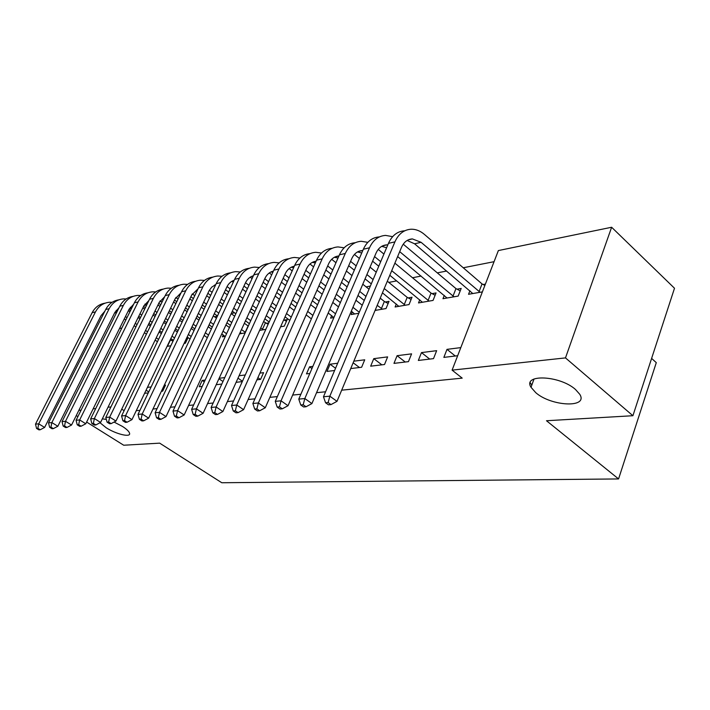 <?xml version="1.0" encoding="UTF-8"?>
<svg xmlns="http://www.w3.org/2000/svg" width="710" height="710" viewBox="0 0 710 710"><rect width="100%" height="100%" fill="white"/><g stroke="black" fill="none" stroke-linecap="round" stroke-linejoin="round"><path stroke-width="1.06" d="M535.784 392.692L531.018 387.296C522.32 373.859 559.604 375.235 575.464 389.453L579.742 394.272C588.705 408.259 551.377 406.475 535.784 392.692M114.079 422.068L122.502 426.453C126.824 429.257 129.193 431.573 129.602 433.402C130.693 437.697 116.041 434.13 106.225 427.784L100.012 422.743M102.338 418.838L106.34 419.441M494.062 261.688L463.24 267.768M446.67 271.025L437.298 272.871M421.092 276.066L412.519 277.752M396.659 280.885L388.823 282.42M370.363 286.059L366.147 286.893M345.362 290.985L344.412 291.171M252.077 309.365L250.595 309.658M234.557 312.817L231.247 313.474M217.366 316.207L214.518 316.767M199.111 319.802L198.631 319.899M498.367 250.568L611.629 227.253L565.488 357.902L452.092 370.132L498.367 250.568M565.488 357.902L632.912 415.723L674.5 288.251L611.629 227.253M651.611 358.399L656.288 362.641L618.57 478.939L221.795 482.747L159.67 443.146L123.718 445.232L86.62 422.059M119.493 328.544L121.836 328.064M444.282 295.387L442.96 298.706L458.172 296.079L461.189 288.429L457.027 289.174M418.341 360.449L433.508 358.63L436.65 350.669L421.474 352.595L418.341 360.449M396.322 304.022L395.106 306.977L409.031 304.572L412.022 297.233L408.223 297.916M370.664 366.174L384.527 364.514L387.633 356.89L373.771 358.656L370.664 366.174M352.32 311.921L351.193 314.565L358.852 313.243M335.546 368.268L330.052 364.203L326.982 371.419L334.596 370.505M330.052 364.203L337.676 363.236M284.222 320.13L287.204 319.598L284.293 326.13L280.61 326.769M256.922 379.832L260.57 379.397L263.579 372.643L259.922 373.105M239.492 333.877L245.172 332.892M216.186 384.722L221.804 384.048M219.141 378.279L224.768 377.569M186.872 337.57L187.777 337.41M188.043 337.596L185.372 343.232L184.076 343.454M161.374 391.308L162.661 391.157L165.536 385.086L164.25 385.246M136.267 410.682L139.95 410.309M152.978 409.013L157.096 408.605M170.4 407.274L174.971 406.812M188.576 405.454L193.644 404.948M207.551 403.564L213.151 403.005M227.386 401.585L233.563 400.964M248.136 399.508L254.934 398.834M269.862 397.343L277.344 396.597M292.644 395.071L300.871 394.245M316.553 392.683L325.588 391.778M341.688 390.172L462.201 378.137L452.092 370.132M144.583 393.322L148.284 392.878M147.431 387.385L151.141 386.914M171.305 340.356L173.018 340.055M167.072 346.391L170.826 345.743M204.302 381.891L202.181 380.436L199.244 386.764L202.217 386.4M202.181 380.436L205.154 380.054M223.251 334.951L222.381 336.833L225.381 336.309M236.093 382.335L242.296 381.589M239.075 375.75L245.278 374.96M266.277 323.343L268.744 322.899M259.594 330.398L265.859 329.316M278.719 377.214L281.746 370.336M305.513 316.314L302.593 322.97M311.938 368.561L309.542 366.804L306.489 373.886L309.817 373.478M309.542 366.804L312.87 366.387M331.65 315.622L330.558 318.133L333.913 317.556M350.731 368.57L361.621 367.256L364.727 359.801L353.82 361.186M385.37 302.007L389.009 301.359L386.027 308.548L375.075 310.439M393.97 363.378L408.463 361.639L411.587 353.855L397.085 355.692L393.97 363.378M419.779 299.806L418.51 302.93L433.056 300.419L436.064 292.928L432.088 293.638M455.287 356.012L446.998 349.355L443.856 357.387L457.666 355.728M446.998 349.355L460.808 347.607M469.922 290.763L468.538 294.286L482.374 291.89M483.128 284.497L485.391 284.098M77.896 416.601L76.245 415.572M124.126 410.673L121.729 409.137M110.938 406.928L108 407.247M95.726 408.57L93.134 408.845M81.1 410.149L78.819 410.389M632.912 415.723L546.496 420.737L618.57 478.939M148.745 391.92L146.091 390.163M163.06 390.314L162.137 389.701M222.967 381.518L218.928 378.732M242.447 381.252L237.992 378.146M260.401 379.415L257.899 377.649M359.464 367.523L353.154 362.774M381.865 364.833L373.771 358.656M405.25 362.02L397.085 355.692M429.701 359.082L421.474 352.595M128.35 310.723L129.903 311.805M138.139 317.512L139.914 318.746M148.363 324.603L150.387 326.014M159.058 332.023L161.347 333.611M170.24 339.779L172.991 341.208M157.434 341.696L155.135 340.117M146.429 334.126L144.396 332.724M135.912 326.893L134.128 325.659M125.848 319.97L124.285 318.897M116.218 313.341L114.869 312.409M168.536 346.143L167.471 345.557M158.543 339.407L156.244 337.818M147.556 331.827L145.523 330.425M137.048 324.577L135.264 323.352M127.001 317.654L125.439 316.58M117.372 311.033L116.165 310.377M104.858 311.193L101.024 315.684L44.623 427.438L40.204 429.754L37.843 428.316L36.556 428.432L38.917 429.861L40.204 429.754M36.556 428.432L35.5 424.136L92.131 312.684C95.069 307.226 99.391 304.058 105.098 303.17M35.5 424.136L38.713 423.834L95.477 311.903C98.654 306.054 103.332 302.833 109.509 302.247L112.127 302.283M37.843 428.316L38.713 423.834L44.623 427.438M167.702 345.726L170.48 339.939M142.879 307.9L144.645 309.143M153.049 315.018L155.064 316.429M163.682 322.464L165.954 324.062M174.811 330.256L177.376 332.049M186.579 338.173L187.538 338.661M173.417 340.33L170.835 338.537M161.942 332.369L159.652 330.78M150.999 324.763L148.976 323.361M140.536 317.494L138.752 316.261M130.525 310.545L128.971 309.471M174.562 337.942L171.98 336.149M163.105 329.964L160.815 328.375M152.171 322.358L150.147 320.947M141.725 315.08L139.941 313.847M131.723 308.131L130.294 307.288M119.014 307.749L114.789 312.56L57.838 426.257L53.348 428.618L50.951 427.154L49.62 427.269L52.008 428.733L53.348 428.618M49.62 427.269L48.52 422.903L105.71 309.507C108.683 303.942 113.067 300.72 118.845 299.842M48.52 422.903L51.857 422.583L109.18 308.699C112.384 302.753 117.106 299.478 123.354 298.892L126.14 298.945M50.951 427.154L51.857 422.583L57.838 426.257M157.94 304.998L159.945 306.409M168.518 312.471L170.782 314.068M179.586 320.29L182.133 322.1M191.176 328.49L194.043 330.514M190.031 338.989L187.147 336.975M178.068 330.603L175.503 328.801M166.664 322.606L164.383 321.009M155.774 314.974L153.759 313.563M145.364 307.678L143.597 306.436M191.212 336.496L188.336 334.481M179.266 328.1L176.701 326.298M167.871 320.095L165.599 318.497M156.999 312.453L154.993 311.042M146.606 305.149L144.938 304.093M133.675 304.2L129.051 309.32L71.55 425.033L66.98 427.438L64.557 425.947L63.172 426.071L65.595 427.553L66.98 427.438M63.172 426.071L62.036 421.616L119.777 306.214C122.794 300.543 127.232 297.268 133.098 296.389M62.036 421.616L65.497 421.287L123.371 305.38C126.611 299.327 131.385 296.008 137.687 295.422L140.66 295.502M64.557 425.947L65.497 421.287L71.55 425.033M173.577 302.007L175.832 303.614M184.582 309.862L187.12 311.681M196.102 318.098L198.951 320.13M208.199 326.733L211.385 329.005M207.32 337.685L204.116 335.422M194.833 328.845L191.966 326.822M182.931 320.423L180.384 318.613M171.589 312.391L169.326 310.785M160.771 304.723L158.765 303.312M208.536 335.084L205.341 332.812M196.066 326.236L193.209 324.204M184.192 317.805L181.645 315.994M172.858 309.764L170.604 308.158M162.049 302.087L160.132 300.809M148.878 300.534L143.837 305.957L85.786 423.764L81.135 426.213L78.686 424.686L77.248 424.82L79.697 426.337L81.135 426.213M77.248 424.82L76.068 420.284L134.368 302.806C137.421 297.011 141.92 293.683 147.866 292.822M76.068 420.284L79.662 419.938L138.095 301.927C141.361 295.777 146.18 292.405 152.552 291.828L155.721 291.925M78.686 424.686L79.662 419.938L85.786 423.764M189.819 298.937L192.339 300.756M201.267 307.208L204.098 309.249M213.293 315.879L216.452 318.16M225.913 324.985L229.445 327.532M224.999 336.38L221.777 333.895M212.272 327.097L209.095 324.816M199.856 318.213L197.016 316.181M188.035 309.755L185.496 307.945M176.763 301.688L174.509 300.082M226.579 333.718L223.038 331.171M213.55 324.372L210.373 322.091M201.152 315.48L198.312 313.438M189.348 307.004L186.819 305.193M178.095 298.937L175.902 297.41M164.658 296.753L159.182 302.469L100.58 422.441L95.85 424.944L93.365 423.382L91.874 423.515L94.35 425.068L95.85 424.944M91.874 423.515L90.64 418.9L149.508 299.265C152.597 293.345 157.159 289.964 163.194 289.112M90.64 418.9L94.377 418.545L153.378 298.36C156.67 292.094 161.543 288.668 167.977 288.091L171.358 288.224M93.365 423.382L94.377 418.545L100.58 422.441M206.69 295.777L209.503 297.827M218.636 304.492L221.777 306.782M231.176 313.642L234.682 316.198M244.355 323.263L248.278 326.085M241.471 333.531L240.166 332.395M230.448 325.366L226.916 322.81M217.473 315.986L214.313 313.696M205.137 307.066L202.306 305.016M193.386 298.564L190.866 296.745M245.411 332.369L241.471 329.555M231.762 322.517L228.238 319.961M218.813 313.119L215.654 310.829M206.495 304.191L203.672 302.14M194.762 295.68L192.295 293.913M181.032 292.839L175.113 298.848L115.961 421.065L111.15 423.613L108.63 422.033L107.077 422.166L109.588 423.755L111.15 423.613M107.077 422.166L105.799 417.453L165.226 295.582C168.359 289.547 172.983 286.103 179.097 285.269M105.799 417.453L109.686 417.089L169.246 294.641C172.574 288.269 177.482 284.79 183.988 284.213L187.591 284.39M108.63 422.033L109.686 417.089L115.961 421.065M245.216 332.271L248.092 325.988M214.358 285.234L215.174 285.837M224.245 292.529L227.369 294.836M236.696 301.723L240.184 304.297M249.796 311.388L253.683 314.255M263.596 321.568L268.123 324.292M249.387 323.662L245.483 320.813M235.818 313.74L232.312 311.175M222.931 304.315L219.789 302.016M210.675 295.351L207.87 293.301M263.383 329.742L260.694 327.976M250.745 320.68L246.849 317.823M237.202 310.74L233.705 308.175M224.342 301.306L221.201 299.008M212.104 292.334L209.326 290.301M198.054 288.792L191.665 295.076L131.971 419.637L127.063 422.237L124.525 420.622L122.901 420.764L125.448 422.379L127.063 422.237M122.901 420.764L121.57 415.962L181.556 291.766C184.733 285.589 189.419 282.092 195.623 281.275M121.57 415.962L125.617 415.572L185.736 290.789C189.091 284.293 194.052 280.761 200.619 280.184L204.462 280.406M124.525 420.622L125.617 415.572L131.971 419.637M262.469 329.28L265.363 322.881M231.921 281.275L233.253 282.269M242.518 289.192L245.98 291.774M255.52 298.91L259.381 301.786M269.223 309.134L273.51 312.338M283.689 319.855L286.45 321.275M269.152 322.003L264.839 318.817M254.943 311.495L251.065 308.619M241.471 301.519L237.992 298.945M228.673 292.05L225.558 289.742M281.311 326.644L280.787 326.369M270.563 318.879L266.259 315.684M256.381 308.353L252.511 305.477M242.927 298.369L239.456 295.786M230.155 288.881L227.049 286.574M215.591 284.967L214.89 284.958M215.76 284.603L211.784 287.097L209.21 290.505L148.638 418.154L143.651 420.808L141.068 419.148L139.391 419.299L141.956 420.95L143.651 420.808M139.391 419.299L137.997 414.4L198.534 287.79C201.755 281.48 206.512 277.921 212.805 277.122M137.997 414.4L142.213 414.001L202.891 286.778C206.273 280.157 211.278 276.572 217.908 276.004L222.008 276.279M141.068 419.148L142.213 414.001L148.638 418.154M250.222 277.184L252.077 278.586M261.546 285.757L265.38 288.65M275.143 296.043L279.403 299.256M289.485 306.889L294.215 310.465M289.795 320.396L285.038 316.837M274.903 309.24L270.625 306.037M260.801 298.67L256.949 295.786M247.426 288.65L243.965 286.059M291.251 317.113L286.512 313.545M276.394 305.939L272.116 302.726M262.31 295.36L258.467 292.476M248.961 285.322L245.509 282.731M233.909 280.849L232.8 280.805M234.193 280.255C230.945 281.355 228.478 283.627 226.801 287.089L166.025 416.601L160.93 419.308L158.321 417.613L156.564 417.773L159.173 419.459L160.93 419.308M156.564 417.773L155.117 412.767L216.213 283.654C219.47 277.193 224.289 273.581 230.688 272.8M155.117 412.767L159.51 412.35L220.739 282.598C224.147 275.862 229.206 272.205 235.898 271.646L240.282 271.983M158.321 417.613L159.51 412.35L166.025 416.601M269.285 272.942L271.708 274.797M281.4 282.225L285.624 285.464M295.626 293.132L300.312 296.727M310.652 304.652L315.852 308.637M311.379 318.861L306.143 314.885M295.75 306.995L291.029 303.418M280.974 295.777L276.722 292.555M266.978 285.154L263.153 282.252M312.888 315.409L307.67 311.433M297.295 303.534L292.582 299.948M282.536 292.298L278.302 289.068M268.566 281.657L264.759 278.755M253 276.589L251.446 276.483M253.381 275.755C249.893 276.767 247.249 279.136 245.456 282.846L184.156 414.986L178.964 417.746L176.328 416.016L174.491 416.184L177.127 417.906L178.964 417.746M174.491 416.184L172.983 411.072L234.611 279.349C237.921 272.738 242.811 269.055 249.299 268.3M172.983 411.072L177.562 410.637L239.332 278.249C242.776 271.38 247.87 267.661 254.633 267.111L259.31 267.519M176.328 416.016L177.562 410.637L184.156 414.986M289.183 268.558L292.192 270.892M302.114 278.604L306.764 282.216M317.015 290.186L322.18 294.197M332.777 302.442L338.51 306.889M333.851 317.565L328.215 312.986M317.548 304.776L312.356 300.783M302.043 292.848L297.357 289.245M287.381 281.559L283.166 278.32M335.537 313.784L329.786 309.347M319.145 301.129L313.962 297.126M303.667 289.183L298.999 285.58M289.032 277.885L284.834 274.637M272.897 272.178L270.874 271.983M273.403 271.087C269.649 272.001 266.818 274.442 264.91 278.427L203.095 413.3L197.797 416.122L195.126 414.347L193.209 414.516L195.88 416.291L197.797 416.122M193.209 414.516L191.629 409.297L253.798 274.868C257.144 268.087 262.114 264.342 268.7 263.614M191.629 409.297L196.421 408.845L258.724 273.714C262.185 266.703 267.333 262.931 274.158 262.38L279.154 262.877M195.126 414.347L196.421 408.845L203.095 413.3M309.968 264.014L313.589 266.862M323.751 274.877L328.872 278.915M339.38 287.204L345.06 291.686M355.941 300.268L362.242 305.238M354.618 313.98L351.308 311.14M340.356 302.593L334.65 298.129M324.071 289.875L318.923 285.855M308.69 277.876L304.049 274.255M359.269 312.258L352.941 307.315M342.016 298.75L336.318 294.286M325.757 286.015L320.618 281.994M310.421 273.998L305.788 270.368M293.665 267.617L291.144 267.288M294.286 266.232C290.266 267.022 287.239 269.543 285.207 273.811L222.887 411.534L217.482 414.418L214.775 412.599L212.769 412.776L215.476 414.596L217.482 414.418M212.769 412.776L211.118 407.451L273.811 270.182C277.202 263.233 282.243 259.416 288.935 258.733M211.118 407.451L216.133 406.972L278.95 268.975C282.447 261.83 287.639 257.987 294.526 257.446L299.868 258.049M214.775 412.599L216.133 406.972L222.887 411.534M331.694 259.301L335.963 262.718M346.373 271.06L352 275.569M362.792 284.213L369.031 289.21M380.214 298.164L384.358 301.484L388.139 303.463M376.264 310.234L375.519 309.374M364.265 300.463L357.982 295.484M347.128 286.884L341.466 282.394M330.984 274.087L325.872 270.048M382.379 309.178L377.214 305.336M365.978 296.407L359.713 291.419M348.885 282.811L343.232 278.311M332.777 269.995L327.683 265.948M315.346 262.895L312.293 262.389M316.101 261.2C311.805 261.821 308.566 264.422 306.4 268.992L243.592 409.679L238.081 412.634L235.347 410.779L233.244 410.966L235.977 412.821L238.081 412.634M233.244 410.966L231.513 405.508L294.712 265.291C298.147 258.165 303.268 254.278 310.057 253.63M231.513 405.508L236.758 405.011L300.082 264.031C303.596 256.745 308.832 252.831 315.79 252.298L321.506 253.026M235.347 410.779L236.758 405.011L243.592 409.679M381.377 308.646L384.358 301.484M354.432 254.428L359.375 258.458M370.061 267.155L376.238 272.187M387.323 281.204L407.194 297.375L411.125 299.442M398.834 306.329L382.442 292.848M371.286 283.876L365.064 278.87M354.317 270.208L348.699 265.691M405.224 305.229L384.243 288.562M373.114 279.571L366.91 274.548M356.18 265.877L350.58 261.36M338.022 258.014L334.401 257.268M338.918 255.964C334.312 256.399 330.86 259.061 328.552 263.951L265.283 407.744L259.656 410.77L256.887 408.862L254.686 409.058L257.455 410.957L259.656 410.77M254.686 409.058L252.875 403.484L316.553 260.18C320.041 252.867 325.233 248.908 332.129 248.305M252.875 403.484L258.369 402.961L322.171 258.866C325.712 251.42 330.993 247.444 338.004 246.92L344.128 247.799M256.887 408.862L258.369 402.961L265.283 407.744M404.194 304.688L407.194 297.375M378.252 249.387L383.915 254.073M394.875 263.153L431.041 293.088L435.123 295.253M422.406 302.256L389.808 275.276M378.758 266.232L372.599 261.191M429.08 301.102L391.716 270.705M380.702 261.653L374.56 256.594M361.745 252.964L357.529 251.926M362.792 250.523L362.49 250.532C357.716 250.843 354.13 253.559 351.743 258.68L288.029 405.721L282.278 408.809L279.474 406.857L277.166 407.061L279.971 409.013L282.278 408.809M277.166 407.061L275.267 401.354L339.416 254.837C342.948 247.32 348.211 243.281 355.222 242.731M275.267 401.354L281.036 400.804L345.291 253.461C348.858 245.855 354.175 241.799 361.248 241.293L367.807 242.341M279.474 406.857L281.036 400.804L288.029 405.721M428.032 300.552L431.041 293.088M531.808 385.113L530.237 382.699M403.245 244.169L455.971 288.606L460.222 290.869M447.034 298.005L397.644 256.541M454.018 296.798L399.695 251.659M386.586 247.755L381.74 246.326M387.811 244.879L386.852 244.861C382.033 245.154 378.43 247.923 376.025 253.159L311.903 403.591L306.028 406.759L303.197 404.753L300.765 404.966L303.605 406.972L306.028 406.759M300.765 404.966L298.768 399.118L363.351 249.237C366.928 241.506 372.28 237.397 379.397 236.9M298.768 399.118L304.83 398.541L369.511 247.79C373.096 240.024 378.457 235.898 385.592 235.4L392.63 236.661M303.197 404.753L304.83 398.541L311.903 403.591M452.953 296.23L455.971 288.606M325.57 402.765L328.437 404.815L330.993 404.602L328.127 402.534L325.57 402.765L323.467 396.775L329.839 396.171L394.92 241.853C398.523 233.909 403.919 229.703 411.099 229.223C415.785 229.135 420.205 230.848 424.367 234.371L482.046 283.92L484.877 285.438M472.807 293.549L414.578 243.787L407.123 240.468M480.111 292.289L421.092 242.305L412.395 238.915C407.54 239.199 403.901 242.012 401.487 247.373L337.002 401.345L330.993 404.602M323.467 396.775L388.45 243.361C392.053 235.463 397.431 231.274 404.611 230.794M328.127 402.534L329.839 396.171L337.002 401.345M479.019 291.704L482.046 283.92M115.055 312.063L117.088 311.592M92.131 312.684L95.477 311.903M129.318 308.806L131.652 308.273M105.71 309.507L109.18 308.699M144.103 305.433L146.296 304.936M119.777 306.214L123.371 305.38M159.448 301.936L161.259 301.528M134.368 302.806L138.095 301.927M175.379 298.306L176.772 297.987M149.508 299.265L153.378 298.36M191.94 294.535L192.88 294.322M165.226 295.582L169.246 294.641M209.157 290.612L209.61 290.505M181.556 291.766L185.736 290.789M198.534 287.79L202.891 286.778M216.213 283.654L220.739 282.598M234.611 279.349L239.332 278.249M253.798 274.868L258.724 273.714M273.811 270.182L278.95 268.975M294.712 265.291L300.082 264.031M316.553 260.18L322.171 258.866M339.416 254.837L345.291 253.461M363.351 249.237L369.511 247.79M414.578 243.787L421.092 242.305M388.45 243.361L394.92 241.853M531.018 387.296L534.009 378.998M215.148 284.843L215.707 284.719M233.12 280.663L234.105 280.432M251.837 276.305L253.292 275.968M271.344 271.761L273.297 271.309M291.695 267.022L294.197 266.436M312.95 262.07L316.039 261.351M335.155 256.896L338.892 256.026M358.381 251.491L362.49 250.532M382.717 245.82L386.852 244.861M408.223 239.882L412.395 238.915"/></g></svg>

